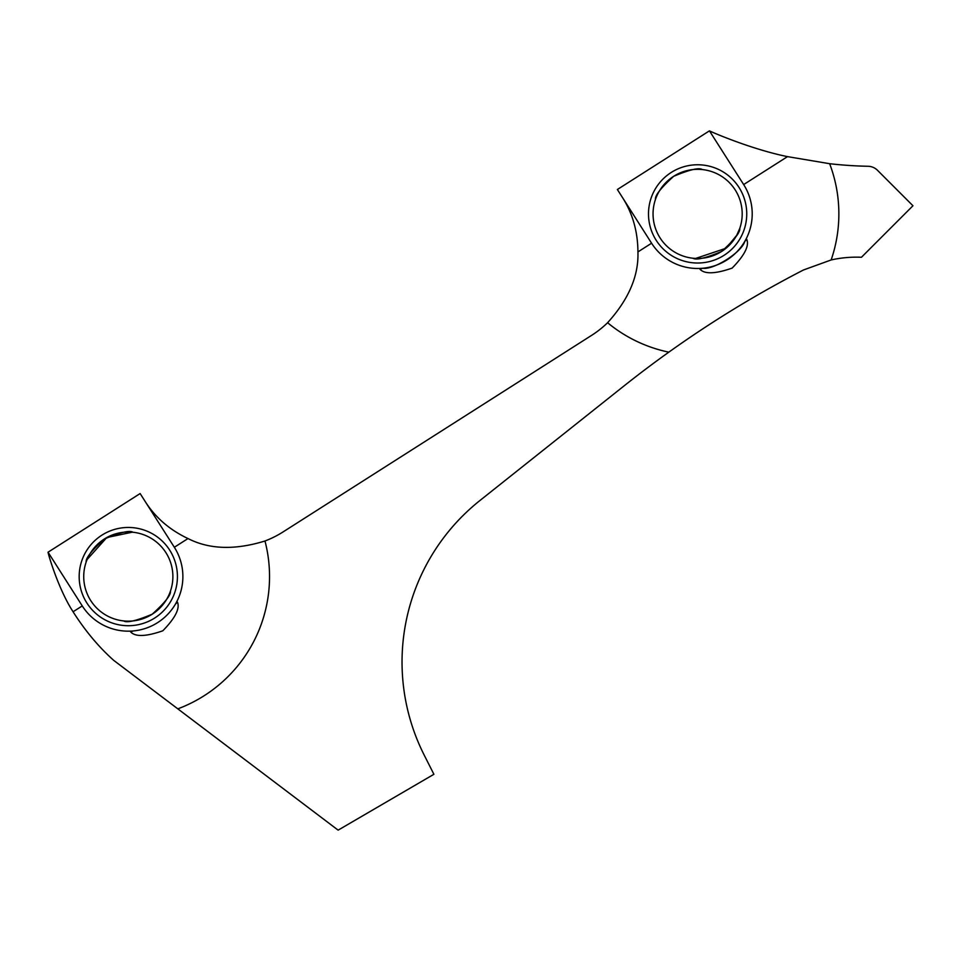 <?xml version="1.0" encoding="UTF-8"?>
<svg xmlns="http://www.w3.org/2000/svg" width="961" height="961" viewBox="0 0 961 961"><rect width="100%" height="100%" fill="white"/><g stroke="black" fill="none" stroke-linecap="round" stroke-linejoin="round"><path stroke-width="1.44" d="M177.425 576.588A49.131 49.131 0 0 1 128.306 625.719A49.131 49.131 0 0 1 79.174 576.588A49.131 49.131 0 0 1 128.306 527.457A49.131 49.131 0 0 1 177.425 576.588M83.727 576.588A44.578 44.578 0 0 0 128.306 621.166A44.578 44.578 0 0 0 172.884 576.588A44.578 44.578 0 0 0 128.306 532.01A44.578 44.578 0 0 0 83.727 576.588M746.745 213.895A49.131 49.131 0 0 1 697.626 263.026A49.131 49.131 0 0 1 648.495 213.895A49.131 49.131 0 0 1 697.626 164.763A49.131 49.131 0 0 1 746.745 213.895M653.048 213.895A44.578 44.578 0 0 0 697.626 258.473A44.578 44.578 0 0 0 742.192 213.895A44.578 44.578 0 0 0 697.626 169.316A44.578 44.578 0 0 0 653.048 213.895M695.68 258.425L726.035 248.238L736.703 235.349L739.766 228.406C740.342 232.226 734.3 239.914 721.615 251.47C705.746 258.125 696.196 260.383 692.965 258.233L694.731 258.377M170.445 591.111C171.034 594.931 164.98 602.607 152.294 614.163C136.426 620.818 126.876 623.076 123.645 620.926C126.864 623.064 136.39 620.818 152.21 614.211C164.968 602.631 171.046 594.931 170.445 591.111M702.275 169.556C699.055 167.418 689.542 169.653 673.709 176.271C660.964 187.839 654.885 195.539 655.474 199.383C654.897 195.551 660.952 187.875 673.625 176.331C689.517 169.665 699.067 167.406 702.275 169.556M132.258 532.19L106.803 537.535L87.127 559.506M651.582 243.217A54.585 54.585 0 0 0 752.211 213.895A54.585 54.585 0 0 0 743.658 184.56L709.434 130.852L617.37 189.509L651.582 243.217L637.924 251.926C638.789 275.831 628.674 299.424 607.592 322.728A100.076 100.076 0 0 1 591.628 335.353L283.183 531.853A100.076 100.076 0 0 1 264.984 540.995A141.243 141.243 0 0 1 177.821 708.858L338.128 830.148L433.904 774.29L424.281 755.262A206.447 206.447 0 0 1 479.995 500.465L623.905 386.022A1091.696 1091.696 0 0 1 668.82 352.158C711.753 321.491 756.643 294.102 803.48 269.981L831.145 259.95A115.536 115.536 0 0 1 861.452 257.272L912.95 205.762L877.453 170.265A13.646 13.646 0 0 0 868.071 166.277A409.386 409.386 0 0 1 829.643 163.706L787.503 156.631C751.742 149.387 711.981 132.234 709.434 130.852M744.775 241.391C741.892 252.118 713.651 270.161 702.611 268.251L700.004 269.272C704.737 274.305 715.452 273.921 732.15 268.095C744.487 255.422 749.364 245.872 746.805 239.457L744.775 241.391M175.455 604.085L177.485 602.151C180.055 608.565 175.166 618.115 162.829 630.788C146.132 636.614 135.417 636.999 130.684 631.966L133.303 630.945M145.015 501.222C155.177 517.378 169.508 529.823 187.996 538.556C209.294 549.44 234.952 550.257 264.984 540.995M187.996 538.556L174.337 547.265L140.126 493.558L48.05 552.203C48.362 554.965 58.609 589.225 72.58 610.992L73.072 611.773C85.145 630.776 98.707 646.981 113.758 660.399L177.821 708.858M174.337 547.265A54.585 54.585 0 0 1 157.628 622.62A54.585 54.585 0 0 1 82.262 605.923L48.05 552.203M622.26 197.185C632.59 213.234 637.816 231.469 637.924 251.926M86.154 562.077C85.577 558.245 91.631 550.569 104.305 539.025C120.197 532.358 129.747 530.1 132.954 532.25M787.503 156.631L743.658 184.56M831.145 259.95A141.243 141.243 0 0 0 829.643 163.706M607.592 322.728A141.243 141.243 0 0 0 668.82 352.158M73.072 611.773L82.262 605.923"/></g></svg>
